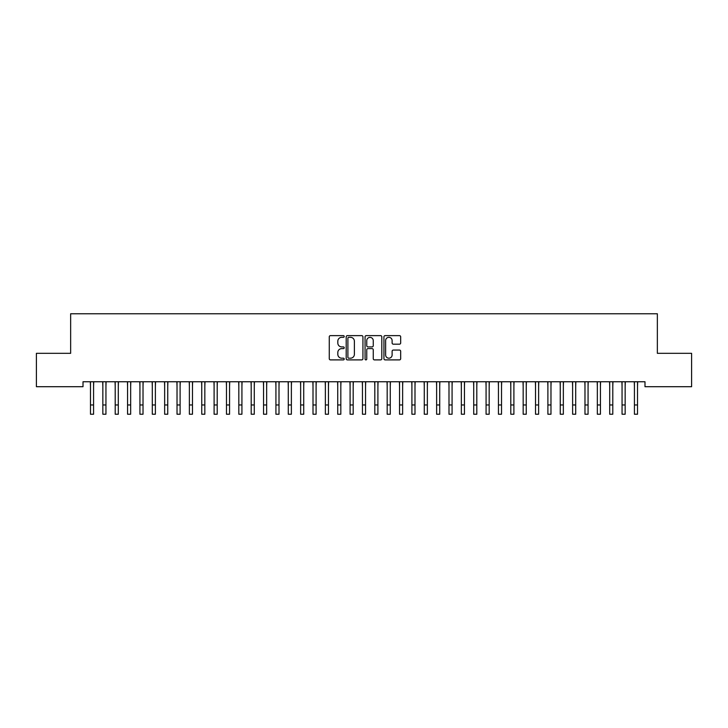 <?xml version="1.0" encoding="UTF-8"?>
<svg xmlns="http://www.w3.org/2000/svg" width="728" height="728" viewBox="0 0 728 728"><rect width="100%" height="100%" fill="white"/><g stroke="black" fill="none" stroke-linecap="round" stroke-linejoin="round"><path stroke-width="1.09" d="M344.217 336.482A0.846 0.846 0 0 0 343.37 335.626L330.476 335.626A1.21 1.21 0 0 0 329.265 336.846L329.265 358.686A1.21 1.21 0 0 0 330.476 359.896L343.37 359.896A0.846 0.846 0 0 0 344.217 359.05A0.846 0.846 0 0 0 343.37 358.194L341.705 358.194A3.886 3.886 0 0 1 337.819 354.318L337.819 352.498A3.886 3.886 0 0 1 341.705 348.612L343.37 348.612A0.846 0.846 0 0 0 344.217 347.766A0.846 0.846 0 0 0 343.37 346.91L341.705 346.91A3.886 3.886 0 0 1 337.819 343.034L337.819 341.214A3.886 3.886 0 0 1 341.705 337.328L343.37 337.328A0.846 0.846 0 0 0 344.217 336.482M399.463 344.18A1.21 1.21 0 0 0 400.673 342.97L400.673 336.846A1.21 1.21 0 0 0 399.463 335.626L385.148 335.626A1.21 1.21 0 0 0 383.929 336.846L383.929 358.686A1.21 1.21 0 0 0 385.148 359.896L399.463 359.896A1.21 1.21 0 0 0 400.673 358.686L400.673 351.278A1.21 1.21 0 0 0 399.463 350.068L393.338 350.068A1.21 1.21 0 0 0 392.119 351.278L392.119 354.955A3.249 3.249 0 0 1 388.879 358.194A3.249 3.249 0 0 1 385.631 354.955L385.631 340.577A3.249 3.249 0 0 1 388.879 337.328A3.249 3.249 0 0 1 392.119 340.577L392.119 342.97A1.21 1.21 0 0 0 393.338 344.18L399.463 344.18M644.99 381.754L83.01 381.754L83.01 386.704L36.4 386.704L36.4 353.326L70.643 353.326L70.643 313.768L657.357 313.768L657.357 353.326L691.6 353.326L691.6 386.704L644.99 386.704L644.99 381.754M362.935 336.846A1.21 1.21 0 0 0 361.725 335.626L347.411 335.626A1.21 1.21 0 0 0 346.191 336.846L346.191 358.686A1.21 1.21 0 0 0 347.411 359.896L361.725 359.896A1.21 1.21 0 0 0 362.935 358.686L362.935 336.846M366.275 335.626L380.589 335.626A1.21 1.21 0 0 1 381.809 336.846L381.809 358.686A1.21 1.21 0 0 1 380.589 359.896L374.465 359.896A1.21 1.21 0 0 1 373.255 358.686L373.255 349.822A1.21 1.21 0 0 0 372.035 348.612L367.977 348.612A1.21 1.21 0 0 0 366.757 349.822L366.757 359.05A0.846 0.846 0 0 1 365.911 359.896A0.846 0.846 0 0 1 365.065 359.05L365.065 336.846A1.21 1.21 0 0 1 366.275 335.626M348.739 337.328A0.846 0.846 0 0 0 347.893 338.174L347.893 357.348A0.846 0.846 0 0 0 348.739 358.194L350.505 358.194A3.886 3.886 0 0 0 354.381 354.318L354.381 341.214A3.886 3.886 0 0 0 350.505 337.328L348.739 337.328M373.255 340.631A3.249 3.249 0 0 0 370.006 337.392A3.249 3.249 0 0 0 366.757 340.631L366.757 345.7A1.21 1.21 0 0 0 367.977 346.91L372.035 346.91A1.21 1.21 0 0 0 373.255 345.7L373.255 340.631M93.575 386.422L93.73 381.754M90.481 386.422L90.327 381.754M90.481 414.232L93.575 414.232L90.481 414.232L90.481 382.145M93.575 414.232L93.575 382.145M105.942 386.422L106.097 381.754M102.848 386.422L102.694 381.754M118.3 386.422L118.455 381.754M115.206 386.422L115.051 381.754M102.848 414.232L105.942 414.232L102.848 414.232L102.848 382.145M105.942 414.232L105.942 382.145M115.206 414.232L118.3 414.232L115.206 414.232L115.206 382.145M118.3 414.232L118.3 382.145M130.658 386.422L130.822 381.754M127.573 386.422L127.418 381.754M143.025 386.422L143.179 381.754M139.931 386.422L139.776 381.754M127.573 414.232L130.658 414.232L127.573 414.232L127.573 382.145M130.658 414.232L130.658 382.145M139.931 414.232L143.025 414.232L139.931 414.232L139.931 382.145M143.025 414.232L143.025 382.145M155.382 386.422L155.546 381.754M152.298 386.422L152.143 381.754M152.298 414.232L155.382 414.232L152.298 414.232L152.298 382.145M155.382 414.232L155.382 382.145M167.749 386.422L167.904 381.754M164.655 386.422L164.501 381.754M164.655 414.232L167.749 414.232L164.655 414.232L164.655 382.145M167.749 414.232L167.749 382.145M180.107 386.422L180.271 381.754M177.022 386.422L176.868 381.754M177.022 414.232L180.107 414.232L177.022 414.232L177.022 382.145M180.107 414.232L180.107 382.145M192.474 386.422L192.629 381.754M189.38 386.422L189.225 381.754M189.38 414.232L192.474 414.232L189.38 414.232L189.38 382.145M192.474 414.232L192.474 382.145M204.832 386.422L204.996 381.754M201.747 386.422L201.592 381.754M201.747 414.232L204.832 414.232L201.747 414.232L201.747 382.145M204.832 414.232L204.832 382.145M217.199 386.422L217.353 381.754M214.105 386.422L213.95 381.754M214.105 414.232L217.199 414.232L214.105 414.232L214.105 382.145M217.199 414.232L217.199 382.145M229.557 386.422L229.72 381.754M226.472 386.422L226.317 381.754M226.472 414.232L229.557 414.232L226.472 414.232L226.472 382.145M229.557 414.232L229.557 382.145M241.924 386.422L242.078 381.754M238.829 386.422L238.675 381.754M238.829 414.232L241.924 414.232L238.829 414.232L238.829 382.145M241.924 414.232L241.924 382.145M254.281 386.422L254.445 381.754M251.196 386.422L251.042 381.754M251.196 414.232L254.281 414.232L251.196 414.232L251.196 382.145M254.281 414.232L254.281 382.145M266.648 386.422L266.803 381.754M263.554 386.422L263.399 381.754M263.554 414.232L266.648 414.232L263.554 414.232L263.554 382.145M266.648 414.232L266.648 382.145M279.006 386.422L279.17 381.754M275.921 386.422L275.766 381.754M275.921 414.232L279.006 414.232L275.921 414.232L275.921 382.145M279.006 414.232L279.006 382.145M291.373 386.422L291.528 381.754M288.279 386.422L288.124 381.754M288.279 414.232L291.373 414.232L288.279 414.232L288.279 382.145M291.373 414.232L291.373 382.145M303.731 386.422L303.894 381.754M300.646 386.422L300.491 381.754M300.646 414.232L303.731 414.232L300.646 414.232L300.646 382.145M303.731 414.232L303.731 382.145M316.098 386.422L316.252 381.754M313.004 386.422L312.849 381.754M313.004 414.232L316.098 414.232L313.004 414.232L313.004 382.145M316.098 414.232L316.098 382.145M328.455 386.422L328.619 381.754M325.371 386.422L325.207 381.754M325.371 414.232L328.455 414.232L325.371 414.232L325.371 382.145M328.455 414.232L328.455 382.145M340.822 386.422L340.977 381.754M337.728 386.422L337.574 381.754M337.728 414.232L340.822 414.232L337.728 414.232L337.728 382.145M340.822 414.232L340.822 382.145M353.18 386.422L353.344 381.754M350.095 386.422L349.931 381.754M350.095 414.232L353.18 414.232L350.095 414.232L350.095 382.145M353.18 414.232L353.18 382.145M365.547 386.422L365.702 381.754M362.453 386.422L362.298 381.754M362.453 414.232L365.547 414.232L362.453 414.232L362.453 382.145M365.547 414.232L365.547 382.145M377.905 386.422L378.069 381.754M374.82 386.422L374.656 381.754M390.272 386.422L390.426 381.754M387.178 386.422L387.023 381.754M402.63 386.422L402.793 381.754M399.545 386.422L399.381 381.754M414.996 386.422L415.151 381.754M411.902 386.422L411.748 381.754M427.354 386.422L427.509 381.754M424.269 386.422L424.106 381.754M439.721 386.422L439.876 381.754M436.627 386.422L436.472 381.754M452.079 386.422L452.234 381.754M448.994 386.422L448.83 381.754M374.82 414.232L377.905 414.232L374.82 414.232L374.82 382.145M377.905 414.232L377.905 382.145M387.178 414.232L390.272 414.232L387.178 414.232L387.178 382.145M390.272 414.232L390.272 382.145M399.545 414.232L402.63 414.232L399.545 414.232L399.545 382.145M402.63 414.232L402.63 382.145M411.902 414.232L414.996 414.232L411.902 414.232L411.902 382.145M414.996 414.232L414.996 382.145M424.269 414.232L427.354 414.232L424.269 414.232L424.269 382.145M427.354 414.232L427.354 382.145M436.627 414.232L439.721 414.232L436.627 414.232L436.627 382.145M439.721 414.232L439.721 382.145M448.994 414.232L452.079 414.232L448.994 414.232L448.994 382.145M452.079 414.232L452.079 382.145M464.446 386.422L464.601 381.754M461.352 386.422L461.197 381.754M461.352 414.232L464.446 414.232L461.352 414.232L461.352 382.145M464.446 414.232L464.446 382.145M476.804 386.422L476.958 381.754M473.719 386.422L473.555 381.754M473.719 414.232L476.804 414.232L473.719 414.232L473.719 382.145M476.804 414.232L476.804 382.145M489.17 386.422L489.325 381.754M486.077 386.422L485.922 381.754M486.077 414.232L489.17 414.232L486.077 414.232L486.077 382.145M489.17 414.232L489.17 382.145M501.528 386.422L501.683 381.754M498.443 386.422L498.28 381.754M498.443 414.232L501.528 414.232L498.443 414.232L498.443 382.145M501.528 414.232L501.528 382.145M513.895 386.422L514.05 381.754M510.801 386.422L510.647 381.754M510.801 414.232L513.895 414.232L510.801 414.232L510.801 382.145M513.895 414.232L513.895 382.145M526.253 386.422L526.408 381.754M523.168 386.422L523.004 381.754M523.168 414.232L526.253 414.232L523.168 414.232L523.168 382.145M526.253 414.232L526.253 382.145M538.62 386.422L538.775 381.754M535.526 386.422L535.371 381.754M535.526 414.232L538.62 414.232L535.526 414.232L535.526 382.145M538.62 414.232L538.62 382.145M550.978 386.422L551.132 381.754M547.893 386.422L547.729 381.754M547.893 414.232L550.978 414.232L547.893 414.232L547.893 382.145M550.978 414.232L550.978 382.145M563.345 386.422L563.499 381.754M560.251 386.422L560.096 381.754M560.251 414.232L563.345 414.232L560.251 414.232L560.251 382.145M563.345 414.232L563.345 382.145M575.702 386.422L575.857 381.754M572.618 386.422L572.454 381.754M572.618 414.232L575.702 414.232L572.618 414.232L572.618 382.145M575.702 414.232L575.702 382.145M588.069 386.422L588.224 381.754M584.975 386.422L584.821 381.754M584.975 414.232L588.069 414.232L584.975 414.232L584.975 382.145M588.069 414.232L588.069 382.145M600.427 386.422L600.582 381.754M597.342 386.422L597.178 381.754M597.342 414.232L600.427 414.232L597.342 414.232L597.342 382.145M600.427 414.232L600.427 382.145M612.794 386.422L612.949 381.754M609.7 386.422L609.545 381.754M609.7 414.232L612.794 414.232L609.7 414.232L609.7 382.145M612.794 414.232L612.794 382.145M625.152 386.422L625.307 381.754M622.058 386.422L621.903 381.754M622.058 414.232L625.152 414.232L622.058 414.232L622.058 382.145M625.152 414.232L625.152 382.145M637.519 386.422L637.673 381.754M634.425 386.422L634.27 381.754M634.425 414.232L637.519 414.232L634.425 414.232L634.425 382.145M637.519 414.232L637.519 382.145M90.481 404.959L93.575 404.959M102.848 404.959L105.942 404.959M115.206 404.959L118.3 404.959M127.573 404.959L130.658 404.959M139.931 404.959L143.025 404.959M152.298 404.959L155.382 404.959M164.655 404.959L167.749 404.959M177.022 404.959L180.107 404.959M189.38 404.959L192.474 404.959M201.747 404.959L204.832 404.959M214.105 404.959L217.199 404.959M226.472 404.959L229.557 404.959M238.829 404.959L241.924 404.959M251.196 404.959L254.281 404.959M263.554 404.959L266.648 404.959M275.921 404.959L279.006 404.959M288.279 404.959L291.373 404.959M300.646 404.959L303.731 404.959M313.004 404.959L316.098 404.959M325.371 404.959L328.455 404.959M337.728 404.959L340.822 404.959M350.095 404.959L353.18 404.959M362.453 404.959L365.547 404.959M374.82 404.959L377.905 404.959M387.178 404.959L390.272 404.959M399.545 404.959L402.63 404.959M411.902 404.959L414.996 404.959M424.269 404.959L427.354 404.959M436.627 404.959L439.721 404.959M448.994 404.959L452.079 404.959M461.352 404.959L464.446 404.959M473.719 404.959L476.804 404.959M486.077 404.959L489.17 404.959M498.443 404.959L501.528 404.959M510.801 404.959L513.895 404.959M523.168 404.959L526.253 404.959M535.526 404.959L538.62 404.959M547.893 404.959L550.978 404.959M560.251 404.959L563.345 404.959M572.618 404.959L575.702 404.959M584.975 404.959L588.069 404.959M597.342 404.959L600.427 404.959M609.7 404.959L612.794 404.959M622.058 404.959L625.152 404.959M634.425 404.959L637.519 404.959"/></g></svg>
